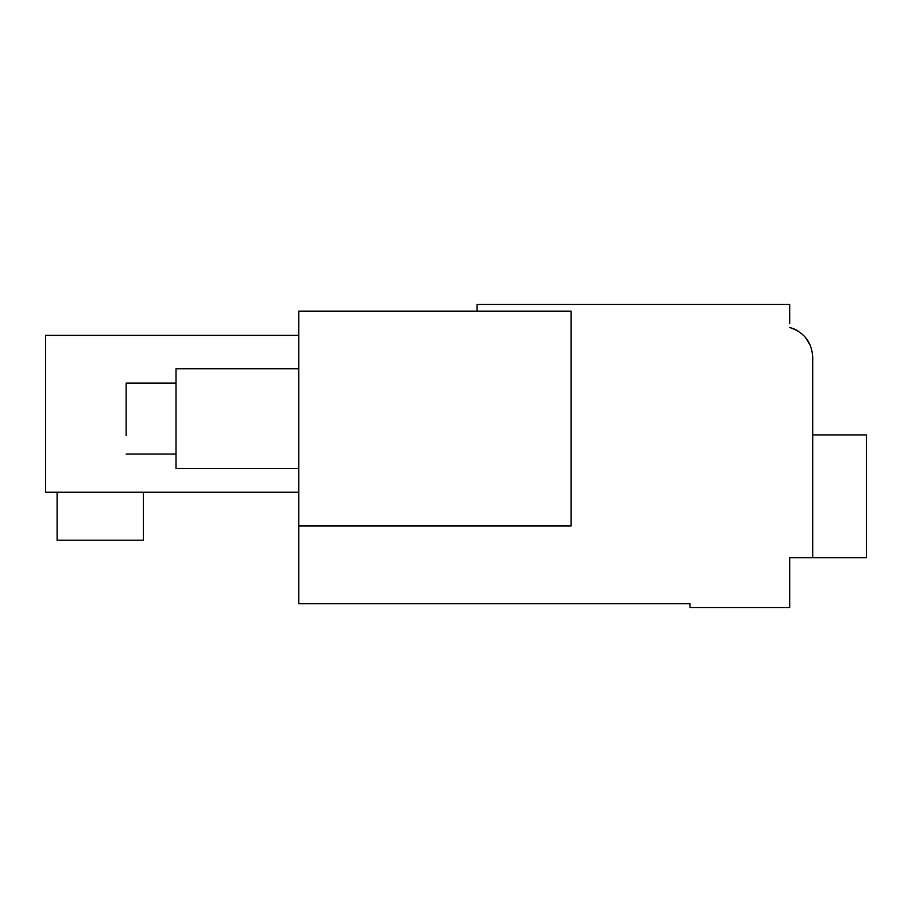 <?xml version="1.0" encoding="UTF-8"?>
<svg xmlns="http://www.w3.org/2000/svg" width="912" height="912" viewBox="0 0 912 912"><rect width="100%" height="100%" fill="white"/><g stroke="black" fill="none" stroke-linecap="round" stroke-linejoin="round"><path stroke-width="1.37" d="M789.689 323.68L789.689 304.494L477.09 304.494L477.09 311.209M798.513 331.341L798.513 331.341A30.689 30.689 0 0 0 789.952 327.579M805.41 337.36L810.323 345.363L805.41 337.36M812.706 434.91L866.4 434.91L866.4 557.642L789.689 557.642L789.689 607.506L689.962 607.506L689.962 603.664L298.748 603.664L298.748 311.209L571.06 311.209L571.06 525.996L298.748 525.996M812.706 557.642L812.706 357.219C811.76 342.091 804.088 332.185 789.689 327.511M298.748 492.241L45.6 492.241L45.6 335.377L298.748 335.377M812.706 427.238L812.706 357.219M143.401 492.241L143.401 540.189L57.103 540.189L57.103 492.241M298.748 368.744L176.005 368.744L176.005 468.46L298.748 468.46M126.141 435.617L126.141 383.131M176.005 383.12L126.141 383.12M176.005 454.085L126.141 454.085"/></g></svg>

